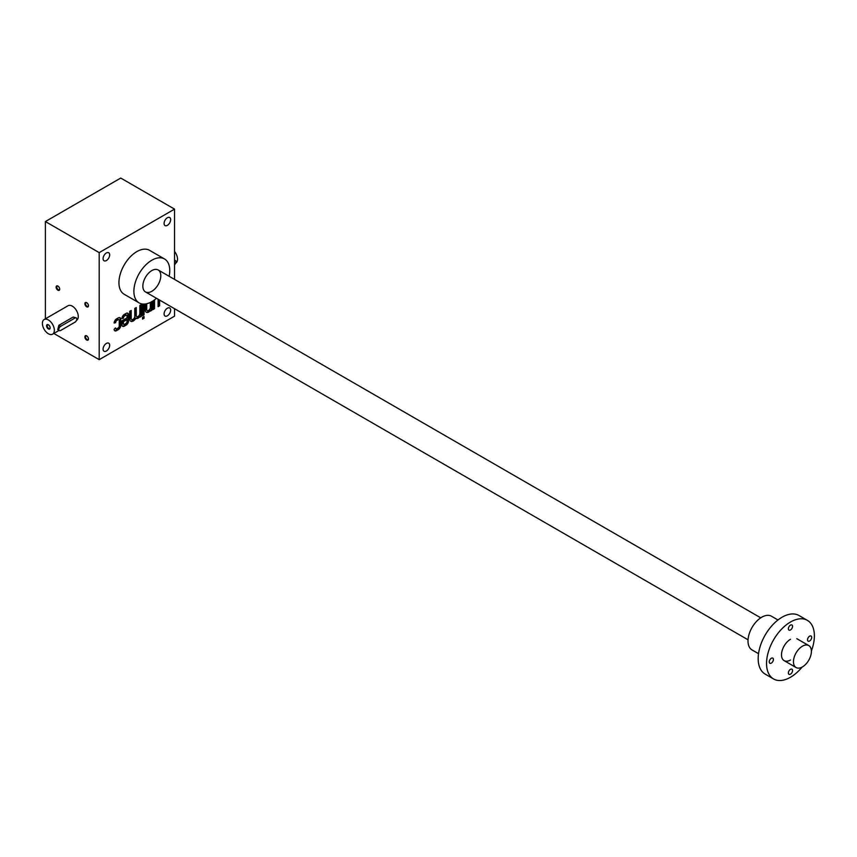 <?xml version="1.0" encoding="UTF-8"?>
<svg xmlns="http://www.w3.org/2000/svg" width="857" height="857" viewBox="0 0 857 857"><rect width="100%" height="100%" fill="white"/><g stroke="black" fill="none" stroke-linecap="round" stroke-linejoin="round"><path stroke-width="1.29" d="M174.549 209.129L120.73 178.052L45.389 221.556L99.198 252.622L174.549 209.129L174.549 279.403M53.841 333.459L99.198 359.651L174.549 316.147L174.549 308.702M115.502 327.974L114.152 329.27A3.385 1.95 120 0 0 114.849 330.823A3.385 1.95 120 0 0 116.541 330.652L118.341 329.613A3.385 1.95 120 0 0 120.73 325.467L120.73 319.254A3.385 1.95 120 0 0 120.034 317.711A3.385 1.95 120 0 0 118.341 317.872L116.541 318.911A3.385 1.95 120 0 0 114.152 323.057L115.652 322.543A1.693 0.975 120 0 1 116.841 320.464L118.041 319.779A1.693 0.975 120 0 1 118.887 319.693L118.287 319.35A1.693 0.975 120 0 0 117.441 319.425L118.041 319.779M115.652 328.06A1.693 0.975 120 0 0 115.995 328.831A1.693 0.975 120 0 0 116.841 328.756L118.041 328.06A1.693 0.975 120 0 0 119.23 325.992L119.23 320.464A1.693 0.975 120 0 0 118.887 319.693M126.654 315.205A1.693 0.975 120 0 1 127.007 315.976L127.007 317.872L121.93 320.807L121.93 324.782A3.385 1.95 120 0 0 122.626 326.335A3.385 1.95 120 0 0 124.319 326.163L126.108 325.124A3.385 1.95 120 0 0 128.507 320.989L128.507 314.765A3.385 1.95 120 0 0 127.8 313.223A3.385 1.95 120 0 0 126.108 313.394L124.319 314.423A3.385 1.95 120 0 0 121.93 318.568L123.419 318.054A1.693 0.975 120 0 1 124.619 315.976L125.808 315.29A1.693 0.975 120 0 1 126.654 315.205L126.065 314.862A1.693 0.975 120 0 0 125.218 314.947L125.808 315.29M131.196 318.397A2.539 1.468 120 0 0 131.721 319.554L131.121 319.211A2.539 1.468 120 0 1 130.596 318.054L131.196 318.397L131.196 310.459L129.696 311.316L129.696 318.911A5.078 2.925 120 0 0 130.746 321.236A5.078 2.925 120 0 0 135.824 318.301A5.078 2.925 120 0 0 135.834 318.301A5.078 2.925 120 0 0 138.073 318.204A5.078 2.925 120 0 0 139.862 316.404L139.862 317.186L141.362 316.319L141.362 304.589L139.862 305.446L139.862 313.394A2.539 1.468 120 0 1 138.759 315.944A2.539 1.468 120 0 1 136.799 316.619L136.209 316.276A2.539 1.468 120 0 0 136.542 316.383M131.721 319.554A2.539 1.468 120 0 0 133.671 318.879A2.539 1.468 120 0 0 134.785 316.319L134.785 308.381L136.274 307.524L136.274 315.462A2.539 1.468 120 0 0 136.799 316.619M144.051 316.501L142.551 317.358L142.551 319.083L144.051 318.226L144.051 316.501M142.551 304.021L142.551 315.633L144.051 314.765L144.051 304.096M145.251 304.01L145.251 309.934A5.078 2.925 120 0 0 146.301 312.259A5.078 2.925 120 0 0 148.54 312.162A5.078 2.925 120 0 0 150.329 310.363L150.329 311.145L151.828 310.277L151.828 301.653A25.367 14.644 120 0 0 156.467 298.268M146.74 309.42A2.539 1.468 120 0 0 147.265 310.577L146.665 310.234A2.539 1.468 120 0 1 146.14 309.077L146.74 309.42L146.74 303.732M147.265 310.577A2.539 1.468 120 0 0 149.225 309.902A2.539 1.468 120 0 0 150.329 307.352L150.329 302.446M158.106 299.211L158.106 306.656L159.595 305.799L159.595 300.068M154.721 299.704A2.539 1.468 120 0 0 154.517 300.786L154.517 308.724L153.017 309.591L153.017 300.914M103.086 258.664A4.649 2.689 120 0 0 104.051 260.796A4.649 2.689 120 0 0 108.7 258.107A4.649 2.689 120 0 0 108.7 252.74A4.649 2.689 120 0 0 105.122 253.983A4.649 2.689 120 0 0 103.086 258.664M164.083 223.452A4.649 2.689 120 0 0 165.047 225.584A4.649 2.689 120 0 0 169.697 222.895A4.649 2.689 120 0 0 169.697 217.528A4.649 2.689 120 0 0 166.119 218.771A4.649 2.689 120 0 0 164.083 223.452M164.083 313.908A4.649 2.689 120 0 0 165.047 316.04A4.649 2.689 120 0 0 169.697 313.351A4.649 2.689 120 0 0 169.697 307.984A4.649 2.689 120 0 0 166.119 309.227A4.649 2.689 120 0 0 164.083 313.908M103.086 349.12A4.649 2.689 120 0 0 104.051 351.252A4.649 2.689 120 0 0 108.7 348.563A4.649 2.689 120 0 0 108.7 343.196A4.649 2.689 120 0 0 105.122 344.439A4.649 2.689 120 0 0 103.086 349.12M139.145 302.907L124.19 294.272A25.367 14.644 -60 0 1 124.19 264.984A25.367 14.644 -60 0 1 149.557 250.33L164.512 258.964A25.367 14.644 120 0 0 144.962 265.766A25.367 14.644 120 0 0 133.885 291.294A25.367 14.644 120 0 0 139.145 302.907A25.367 14.644 120 0 0 151.828 301.653M99.198 252.622L99.198 359.651M45.389 221.556L45.389 318.815M76.487 320.389L76.519 320.368A8.452 4.885 -120 0 0 76.519 310.598A8.452 4.885 -120 0 0 68.067 305.724L44.146 319.532A8.452 4.885 -120 0 0 42.85 326.303A8.452 4.885 -120 0 0 48.378 333.759A8.452 4.885 -120 0 0 52.598 334.176A8.452 4.885 -120 0 0 52.598 324.407A8.452 4.885 -120 0 0 44.146 319.532M86.675 302.671L86.675 302.671A2.539 1.468 60 0 1 88.464 305.778A2.539 1.468 60 0 1 86.675 306.817A2.539 1.468 60 0 1 84.875 303.71A2.539 1.468 60 0 1 86.675 302.671M57.922 286.067L57.922 286.067A2.539 1.468 60 0 1 59.711 289.184A2.539 1.468 60 0 1 57.922 290.212A2.539 1.468 60 0 1 56.123 287.106A2.539 1.468 60 0 1 57.922 286.067M86.675 335.869L86.675 335.869A2.539 1.468 60 0 1 88.464 338.976A2.539 1.468 60 0 1 86.675 340.015A2.539 1.468 60 0 1 84.875 336.908A2.539 1.468 60 0 1 86.675 335.869M88.453 338.783A2.078 1.2 60 0 1 88.035 339.554A2.078 1.2 60 0 1 85.957 338.354A2.078 1.2 60 0 1 85.957 335.955A2.078 1.2 60 0 1 86.836 335.976M151.828 291.294A12.684 7.327 -60 0 1 142.851 286.109A12.684 7.327 -60 0 1 151.828 270.576A12.684 7.327 -60 0 1 160.795 275.761A12.684 7.327 -60 0 1 151.828 291.294M169.15 276.297A25.367 14.644 120 0 0 164.512 258.964M59.701 288.98A2.078 1.2 60 0 1 59.283 289.752A2.078 1.2 60 0 1 57.205 288.552A2.078 1.2 60 0 1 57.205 286.152A2.078 1.2 60 0 1 58.083 286.184M88.453 305.574A2.078 1.2 60 0 1 88.035 306.356A2.078 1.2 60 0 1 85.957 305.156A2.078 1.2 60 0 1 85.957 302.757A2.078 1.2 60 0 1 86.836 302.778M158.106 305.97L159.006 305.446L159.006 299.725M159.006 305.446L159.595 305.799M153.017 308.906L154.517 308.724M153.917 308.381L153.917 300.443L154.517 300.786M150.329 310.459L151.828 310.277M151.228 309.934L151.228 301.985M146.14 309.077L146.14 303.86M146.011 312.055A5.078 2.925 120 0 0 147.94 311.819L148.54 312.162M147.94 311.819A5.078 2.925 120 0 0 149.729 310.02L150.329 310.363M142.551 314.947L143.451 314.423L143.451 304.085M143.451 314.423L144.051 314.765M142.551 318.397L143.451 316.844M143.451 317.872L144.051 318.226M139.862 316.501L141.362 316.319M140.762 315.976L140.762 304.931M135.685 307.867L135.685 315.119A2.539 1.468 120 0 0 136.209 316.276M130.596 318.054L130.596 310.802M130.468 321.032A5.078 2.925 120 0 0 135.235 317.958L135.824 318.301M135.235 317.958A5.078 2.925 120 0 0 137.474 317.861L138.073 318.204M137.474 317.861A5.078 2.925 120 0 0 139.263 316.062L139.862 316.404M122.358 326.11A3.385 1.95 120 0 0 123.719 325.821L125.518 324.782A3.385 1.95 120 0 0 127.907 320.636L127.907 314.423A3.385 1.95 120 0 0 127.479 313.094M121.93 318.397L123.419 318.226M122.819 317.872L123.419 318.054M125.218 314.947L124.019 315.633A1.693 0.975 120 0 0 122.819 317.701M127.007 321.504L127.007 319.607L123.419 321.675L123.419 323.571A1.693 0.975 120 0 0 123.772 324.353A1.693 0.975 120 0 0 124.619 324.267L125.808 323.571A1.693 0.975 120 0 0 127.007 321.504M123.419 321.675L122.819 321.332L126.407 319.254L127.007 319.607M122.819 321.332L122.819 323.228A1.693 0.975 120 0 0 123.172 324A1.693 0.975 120 0 0 123.526 324.085M114.581 330.598A3.385 1.95 120 0 0 115.941 330.309L117.741 329.27A3.385 1.95 120 0 0 120.13 325.124L120.13 318.911A3.385 1.95 120 0 0 119.701 317.583M114.152 322.885L115.652 322.714M115.052 322.361L115.652 322.543M117.441 319.425L116.241 320.122A1.693 0.975 120 0 0 115.052 322.189M115.138 328.188A1.693 0.975 120 0 0 115.395 328.488A1.693 0.975 120 0 0 115.749 328.574M174.549 264.684A2.539 1.468 120 0 0 175.953 262.456A2.539 1.468 120 0 0 175.514 260.614A2.539 1.468 120 0 0 174.549 260.592M174.549 251.476A8.452 4.885 60 0 1 175.781 263.056L175.749 263.078M48.549 324.889A2.078 1.2 -120 0 0 47.66 324.867A2.078 1.2 -120 0 0 47.339 326.528A2.078 1.2 -120 0 0 48.699 328.36A2.078 1.2 -120 0 0 49.738 328.467A2.078 1.2 -120 0 0 50.156 327.685M60.633 330.481L74.987 322.189A2.539 1.468 120 0 0 76.637 319.961A2.539 1.468 120 0 0 76.252 317.926A2.539 1.468 120 0 0 74.987 318.054L60.633 326.335A2.539 1.468 120 0 0 58.972 328.574A2.539 1.468 120 0 0 59.369 330.609A2.539 1.468 120 0 0 60.633 330.481M76.252 317.926L73.209 317.026L58.865 325.317L57.73 329.666L59.369 330.609M48.378 328.927A2.539 1.468 -120 0 0 50.167 327.888A2.539 1.468 -120 0 0 48.378 324.782A2.539 1.468 -120 0 0 46.578 325.821A2.539 1.468 -120 0 0 48.378 328.927M802.42 666.917A12.684 7.327 -60 0 1 796.078 667.539A12.684 7.327 -60 0 1 796.078 652.895A12.684 7.327 -60 0 1 808.762 645.567A12.684 7.327 -60 0 1 810.711 655.734A12.684 7.327 -60 0 1 802.42 666.917M802.056 667.121A33.83 19.529 -60 0 1 790.465 677.266A33.83 19.529 -60 0 1 773.55 678.948L765.183 674.116A33.83 19.529 -60 0 1 765.183 635.048A33.83 19.529 -60 0 1 799.003 615.519L807.38 620.361A33.83 19.529 -60 0 1 811.386 650.956M773.55 678.948A33.83 19.529 -60 0 1 773.55 639.89A33.83 19.529 -60 0 1 807.38 620.361M769.232 661.904A2.957 1.714 120 0 0 769.854 663.264A2.957 1.714 120 0 0 772.81 661.55A2.957 1.714 120 0 0 772.81 658.133A2.957 1.714 120 0 0 770.529 658.926A2.957 1.714 120 0 0 769.232 661.904M790.465 660.008A12.684 7.327 -60 0 1 781.498 654.834A12.684 7.327 -60 0 1 790.465 639.29M807.508 639.815A2.957 1.714 120 0 0 808.119 641.165A2.957 1.714 120 0 0 811.076 639.461A2.957 1.714 120 0 0 811.076 636.044A2.957 1.714 120 0 0 808.794 636.837A2.957 1.714 120 0 0 807.508 639.815M788.376 628.759A2.957 1.714 120 0 0 788.986 630.12A2.957 1.714 120 0 0 791.943 628.406A2.957 1.714 120 0 0 791.943 624.989A2.957 1.714 120 0 0 789.661 625.781A2.957 1.714 120 0 0 788.376 628.759M788.376 672.959A2.957 1.714 120 0 0 788.986 674.309A2.957 1.714 120 0 0 791.943 672.606A2.957 1.714 120 0 0 791.943 669.188A2.957 1.714 120 0 0 789.661 669.981A2.957 1.714 120 0 0 788.376 672.959M758.531 653.677L752.039 649.927A19.454 11.227 -60 0 1 752.039 627.463A19.454 11.227 -60 0 1 771.482 616.237L777.985 619.986M135.685 315.119L136.274 315.462M125.518 324.782L126.108 325.124M127.907 320.636L128.507 320.989M127.907 314.423L128.507 314.765M124.019 315.633L124.619 315.976M123.719 325.821L124.319 326.163M122.819 323.228L123.419 323.571M117.741 329.27L118.341 329.613M120.13 325.124L120.73 325.467M120.13 318.911L120.73 319.254M116.241 320.122L116.841 320.464M115.941 330.309L116.541 330.652M74.987 318.054L73.209 317.026M60.633 326.335L58.865 325.317M123.772 324.353L123.172 324M115.995 328.831L115.395 328.488M174.549 260.057L175.514 260.614M52.598 334.176L59.079 330.438M145.486 291.926L748.043 639.804M784.123 660.64L796.078 667.539M158.17 269.955L760.727 617.833M796.806 638.669L808.762 645.567"/></g></svg>
